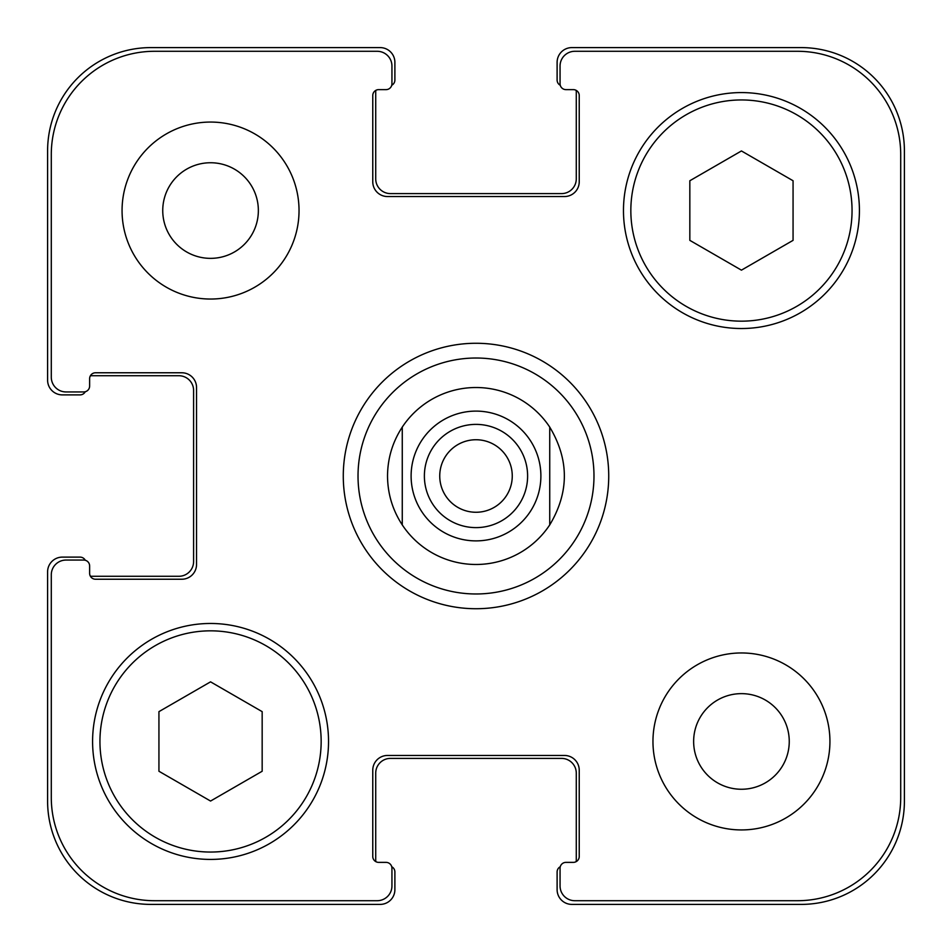 <?xml version="1.0" encoding="UTF-8"?>
<svg xmlns="http://www.w3.org/2000/svg" width="952" height="952" viewBox="0 0 952 952"><rect width="100%" height="100%" fill="white"/><g stroke="black" fill="none" stroke-linecap="round" stroke-linejoin="round"><path stroke-width="1.43" d="M439.741 476A36.259 36.259 0 0 0 476 512.259A36.259 36.259 0 0 0 512.259 476A36.259 36.259 0 0 0 476 439.741A36.259 36.259 0 0 0 439.741 476M527.61 476A51.61 51.61 0 0 1 450.189 520.696A51.61 51.61 0 0 1 450.189 431.304A51.61 51.61 0 0 1 527.61 476M549.732 427.091L549.732 524.909L549.732 427.091C569.225 459.697 569.225 492.303 549.732 524.909A88.476 88.476 0 0 1 402.268 524.909L402.268 427.091L402.268 524.909C392.569 510.046 387.654 493.743 387.523 476C387.654 458.257 392.569 441.954 402.268 427.091A88.476 88.476 0 0 1 549.732 427.091A88.476 88.476 0 0 0 402.268 427.091M402.268 524.909A88.476 88.476 0 0 0 549.732 524.909M358.023 476A117.977 117.977 0 0 0 534.988 578.173A117.977 117.977 0 0 0 534.988 373.827A117.977 117.977 0 0 0 358.023 476M343.279 476A132.721 132.721 0 0 1 542.366 361.058A132.721 132.721 0 0 1 542.366 590.942A132.721 132.721 0 0 1 343.279 476M900.711 154.521A103.233 103.233 0 0 0 797.478 51.289L574.806 51.289A14.744 14.744 0 0 0 560.062 66.033L560.062 83.728A5.902 5.902 0 0 0 565.952 89.631L573.33 89.631A5.902 5.902 0 0 1 579.232 95.533L579.232 181.796A14.744 14.744 0 0 1 564.476 196.54L387.523 196.54A14.744 14.744 0 0 1 372.767 181.796L372.767 95.533A5.902 5.902 0 0 1 378.67 89.631L386.048 89.631A5.902 5.902 0 0 0 391.938 83.728L391.938 66.033A14.744 14.744 0 0 0 377.194 51.289L154.521 51.289A103.233 103.233 0 0 0 51.289 154.521L51.289 377.194A14.744 14.744 0 0 0 66.033 391.938L83.728 391.938A5.902 5.902 0 0 0 89.631 386.048L89.631 378.67A5.902 5.902 0 0 1 95.533 372.767L181.796 372.767A14.744 14.744 0 0 1 196.54 387.523L196.54 564.476A14.744 14.744 0 0 1 181.796 579.232L95.533 579.232A5.902 5.902 0 0 1 89.631 573.33L89.631 565.952A5.902 5.902 0 0 0 83.728 560.062L66.033 560.062A14.744 14.744 0 0 0 51.289 574.806L51.289 797.478A103.233 103.233 0 0 0 154.521 900.711L377.194 900.711A14.744 14.744 0 0 0 391.938 885.967L391.938 868.272A5.902 5.902 0 0 0 386.048 862.369L378.67 862.369A5.902 5.902 0 0 1 372.767 856.467L372.767 770.204A14.744 14.744 0 0 1 387.523 755.46L564.476 755.46A14.744 14.744 0 0 1 579.232 770.204L579.232 856.467A5.902 5.902 0 0 1 573.33 862.369L565.952 862.369A5.902 5.902 0 0 0 560.062 868.272L560.062 885.967A14.744 14.744 0 0 0 574.806 900.711L797.478 900.711A103.233 103.233 0 0 0 900.711 797.478L900.711 154.521M829.93 741.441A88.476 88.476 0 0 1 697.209 818.077A88.476 88.476 0 0 1 697.209 664.817A88.476 88.476 0 0 1 829.93 741.441M299.035 210.559A88.476 88.476 0 0 1 166.314 287.183A88.476 88.476 0 0 1 166.314 133.923A88.476 88.476 0 0 1 299.035 210.559M859.418 210.559A117.977 117.977 0 0 1 682.453 312.72A117.977 117.977 0 0 1 682.453 108.385A117.977 117.977 0 0 1 859.418 210.559M328.535 741.441A117.977 117.977 0 0 1 151.57 843.615A117.977 117.977 0 0 1 151.57 639.28A117.977 117.977 0 0 1 328.535 741.441M262.169 771.251L210.559 801.048L158.936 771.251L158.936 711.644L210.559 681.846L262.169 711.644L262.169 771.251M793.064 240.356L741.441 270.154L689.831 240.356L689.831 180.749L741.441 150.951L793.064 180.749L793.064 240.356M321.157 741.441A110.599 110.599 0 0 0 155.247 645.658A110.599 110.599 0 0 0 155.247 837.224A110.599 110.599 0 0 0 321.157 741.441M852.052 210.559A110.599 110.599 0 0 0 686.142 114.775A110.599 110.599 0 0 0 686.142 306.342A110.599 110.599 0 0 0 852.052 210.559M162.744 210.559A47.814 47.814 0 0 0 234.454 251.959A47.814 47.814 0 0 0 234.454 169.147A47.814 47.814 0 0 0 162.744 210.559M693.639 741.441A47.814 47.814 0 0 0 765.348 782.853A47.814 47.814 0 0 0 765.348 700.041A47.814 47.814 0 0 0 693.639 741.441M560.264 85.264A5.902 5.902 0 0 1 557.11 80.039L557.11 62.344A14.744 14.744 0 0 1 571.855 47.6L801.168 47.6A103.233 103.233 0 0 1 904.4 150.832L904.4 801.168A103.233 103.233 0 0 1 801.168 904.4L571.855 904.4A14.744 14.744 0 0 1 557.11 889.656L557.11 871.961A5.902 5.902 0 0 1 560.264 866.736M378.67 89.631A5.902 5.902 0 0 0 375.921 90.309A5.902 5.902 0 0 0 375.719 91.844L375.719 178.845A14.744 14.744 0 0 0 390.463 193.601L561.537 193.601A14.744 14.744 0 0 0 576.281 178.845L576.281 91.844A5.902 5.902 0 0 0 576.079 90.309A5.902 5.902 0 0 0 573.33 89.631L565.952 89.631M576.079 861.691A5.902 5.902 0 0 0 576.281 860.156L576.281 773.155A14.744 14.744 0 0 0 561.537 758.399L390.463 758.399A14.744 14.744 0 0 0 375.719 773.155L375.719 860.156A5.902 5.902 0 0 0 375.921 861.691A5.902 5.902 0 0 0 378.67 862.369L386.048 862.369M85.264 391.736A5.902 5.902 0 0 1 80.039 394.89L62.344 394.89A14.744 14.744 0 0 1 47.6 380.145L47.6 150.832A103.233 103.233 0 0 1 150.832 47.6L380.145 47.6A14.744 14.744 0 0 1 394.89 62.344L394.89 80.039A5.902 5.902 0 0 1 391.736 85.264M391.736 866.736A5.902 5.902 0 0 1 394.89 871.961L394.89 889.656A14.744 14.744 0 0 1 380.145 904.4L150.832 904.4A103.233 103.233 0 0 1 47.6 801.168L47.6 571.855A14.744 14.744 0 0 1 62.344 557.11L80.039 557.11A5.902 5.902 0 0 1 85.264 560.264M89.631 573.33A5.902 5.902 0 0 0 90.309 576.079A5.902 5.902 0 0 0 91.844 576.281L178.845 576.281A14.744 14.744 0 0 0 193.601 561.537L193.601 390.463A14.744 14.744 0 0 0 178.845 375.719L91.844 375.719A5.902 5.902 0 0 0 90.309 375.921A5.902 5.902 0 0 0 89.631 378.67L89.631 386.048M530.074 511.867A64.891 64.891 0 0 0 494.731 413.87A64.891 64.891 0 0 0 411.109 476A64.891 64.891 0 0 0 530.074 511.867"/></g></svg>
